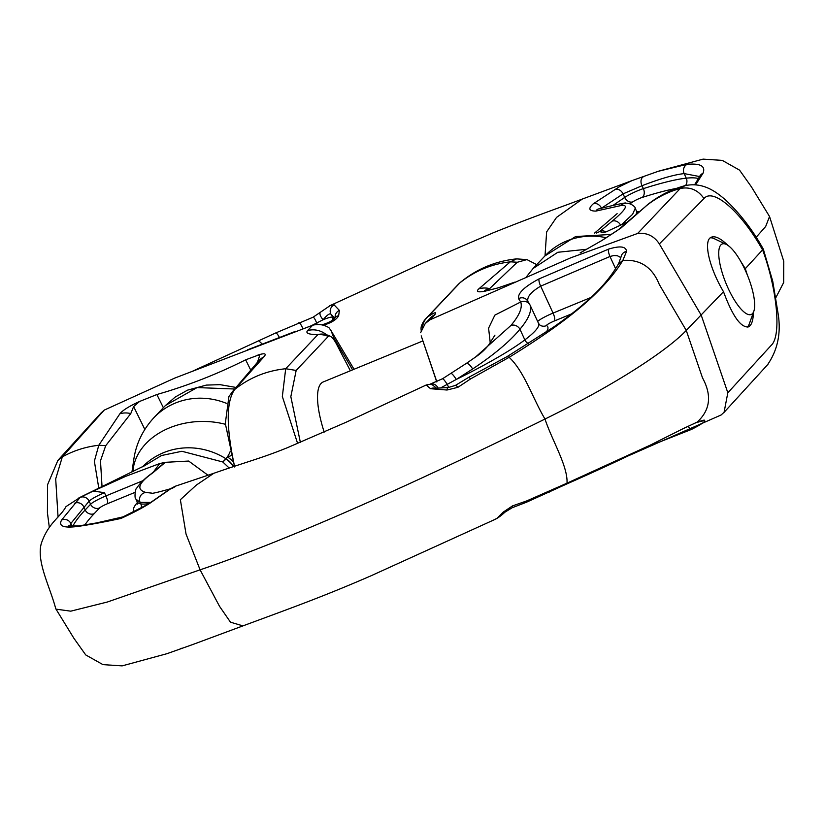 <?xml version="1.0" encoding="UTF-8"?>
<svg xmlns="http://www.w3.org/2000/svg" width="825" height="825" viewBox="0 0 825 825"><rect width="100%" height="100%" fill="white"/><g stroke="black" fill="none" stroke-linecap="round" stroke-linejoin="round"><path stroke-width="1.24" d="M710.325 237.827A48.531 14.592 -112.4 0 1 714.254 238.683L726.268 244.406A38.125 11.467 -112.4 0 1 747.295 274.88A38.125 11.467 -112.4 0 1 753.813 311.324A38.125 11.467 -112.4 0 1 738.354 305.848A38.125 11.467 -112.4 0 1 719.854 263.433A38.125 11.467 -112.4 0 1 726.268 244.406M753.813 311.324L749.306 323.843A48.531 14.592 -112.4 0 1 747.161 327.185M350.367 370.786L336.435 343.942A14.334 4.311 -112.4 0 0 330.371 336.291A20.8 20.8 0 0 0 323.555 334.177A20.8 16.51 97.3 0 0 317.8 334.702L317.718 334.692C308.694 334.496 305.322 333.135 307.601 330.588L312.623 325.256C318.233 323.771 323.647 324.565 328.835 327.597M300.372 442.365L290.833 396.67L296.165 370.446L328.257 336.425A14.334 4.311 -112.4 0 1 330.371 336.291M228.927 396.423L225.307 423.452L234.475 466.28M139.538 401.486L133.609 406.581L130.762 413.593A20.8 19.563 -142.6 0 0 119.914 413.758C122.595 410.355 129.133 406.261 139.538 401.486L156.874 394.536L165.763 391.896C193.432 383.398 220.069 372.704 245.654 359.813L258.576 355.008L259.638 355.668L257.462 362.268M130.762 413.593L105.713 445.696M98.794 488.163L94.359 461.196L98.804 445.232L105.724 445.655L100.485 460.773L102.022 486.513M297.639 443.51L282.336 396.505L285.698 368.723C266.547 370.745 249.593 377.623 234.847 389.359M234.785 389.4C226.081 401.321 226.06 427.185 234.702 467.002M231.959 392.205L234.826 389.338M258.277 361.319A20.8 19.594 40.6 0 1 263.959 356.792L234.877 389.297M257.905 355.059C264.784 352.914 266.795 353.492 263.959 356.792M296.165 370.446L285.698 368.723L317.8 334.702A20.8 19.656 -136.7 0 1 328.257 336.425M603.158 232.413L605.993 231.918L627.268 222.059M603.003 232.413L599.579 231.629L612.16 221.162C626.134 209.488 629.021 204.301 620.802 205.59L595.898 211.097C588.854 211.035 587.988 208.601 593.299 203.785L619.286 186.77L632.002 180.613L582.419 199.011C556.298 208.9 534.445 216.243 493.804 232.547L424.896 262.123L330.278 305.518L333.898 304.683L339.384 310.417L338.642 315.789C336.693 319.192 332.661 321.977 326.545 324.153L323.276 325.205M596.331 233.093L599.589 231.619M329.433 305.931L330.206 305.549M545.016 255.843L546.635 231.887L556.535 217.408L582.347 199.042M101.166 412.861L104.156 410.149L174.714 378.097L312.613 325.236M533.455 268.259L557.824 252.275L586.833 249.253M658.175 171.311L687.07 164.34C700.507 163.144 705.818 166.134 702.993 173.302L695.64 184.779M756.164 237.26L765.672 226.493L769.539 216.511L751.379 186.801L739.54 170.125L722.277 160.39L703.086 159.122L658.164 171.291M119.914 413.758L98.783 445.263C85.748 446.738 73.59 450.625 62.318 456.906L55.698 478.892L58.049 517.038M328.855 327.566L331.062 330.639L333.888 338.013L352.615 369.858M57.843 460.536L62.019 457.091M326.803 335.022A20.8 19.656 -136.7 0 0 307.601 330.588M323.555 334.177L323.472 334.166A20.8 16.51 97.3 0 0 317.718 334.692M635.92 214.665A155.708 19.996 -24.7 0 0 636.415 210.901L635.219 208.292L632.641 214.263L621.607 224.565M699.59 176.54L684.152 173.601C674.118 174.694 660.083 178.726 642.025 185.718L623.05 193.865L624.7 197.433A13.86 1.784 155.3 0 1 643.356 188.626A179.035 22.987 155.3 0 1 686.256 178.169A199.176 25.575 155.3 0 1 698.589 178.623M334.733 318.13L330.815 314.026C329.567 313.242 326.999 315.14 323.101 319.739L311.891 325.432M676.294 188.451A172.095 22.1 -24.7 0 0 642.128 197.453A6.93 4.764 -107.7 0 0 643.356 188.626L642.025 185.718A6.93 4.806 -111.2 0 1 643.51 176.705M338.642 315.789A6.93 5.466 -144.3 0 0 335.012 317.769M335.156 317.553A6.93 6.631 -33.5 0 1 339.384 310.417M326.545 324.153A6.93 0.99 -108.7 0 0 325.834 323.565M332.929 319.842A6.93 6.868 135.7 0 0 332.31 317.264A13.86 1.784 155.3 0 0 323.101 319.739A6.93 2.372 -130.5 0 1 320.203 312.84M317.377 324.534A6.93 1.392 63.8 0 1 316.759 323.338A6.93 1.413 -109.9 0 0 313.108 317.202M302.816 328.546A6.93 1.454 -112.2 0 0 298.918 322.668M324.194 432.094A62.391 18.758 -112.4 0 1 321.09 383.439A62.391 18.758 -112.4 0 1 323.194 381.965L422.916 340.921M753.431 312.386C753.256 318.997 752.111 323.462 750.018 325.762L748.419 326.886C740.788 327.762 732.487 316.027 723.504 291.699L686.256 330.423C675.345 342.313 635.652 374.468 545.005 419.038C532.96 399.022 524.38 371.405 509.128 357.318L470.549 378.933L457.906 387.317L446.985 390.019L430.557 388.709L426.247 385.038M723.504 291.699C708.964 267.403 702.9 239.889 711.48 237.146C715.368 235.764 720.803 238.477 727.794 245.283M740.819 261.504L745.305 268.672L747.285 274.838M763.3 249.088L745.305 268.672M721.132 414.965L724.082 412.273L727.805 392.824L771.396 345.139C781.492 335.837 777.305 289.957 762.743 250.233C741.603 212.314 713.192 187.327 703.972 198.567L659.35 243.942L701.25 315.222L727.846 392.803M226.236 403.26A69.321 65.515 43.4 0 0 153.728 417.883C142.632 430.062 135.981 444.025 133.753 459.762L132.165 470.539A63.948 19.233 67.6 0 0 131.979 471.972M422.369 327.577A20.8 17.676 -126.8 0 1 427.67 316.924A20.8 19.656 43.4 0 0 426.009 318.481A20.8 20.8 0 0 0 421.348 326.287A14.334 4.311 67.6 0 0 421.173 330.34M517.254 262.278L526.979 259.597L536.724 264.639M489.627 288.616L517.254 262.247L510.355 261.803L478.778 288.894A20.8 19.687 -133.5 0 1 489.627 288.616L484.368 290.513L485.09 291.173C477.84 292.514 475.736 291.751 478.778 288.894M517.234 258.833L516.594 258.875C495.67 261.061 477.046 268.795 460.732 282.088L459.793 282.965C474.416 271.085 491.298 264.031 510.427 261.824M510.52 261.793L516.574 258.885L526.979 259.607M484.657 291.194A1088.361 327.278 -112.4 0 1 484.368 290.513L485.09 291.173L498.011 287.894L514.666 282.181M458.597 284.048L459.742 283.006M230.216 451.43A133.547 40.157 -112.4 0 1 225.875 458.7L227.597 457.091L231.289 455.524M233.073 461.752A20.8 19.501 -146.1 0 0 227.597 457.091M171.693 488.617C177.262 485.461 177.004 485.451 170.93 488.606L149.572 503.467C141.116 508.685 131.536 513.686 120.852 518.482C101.826 522.503 87.038 525.205 76.488 526.597C63.195 528.113 58.255 525.907 61.648 519.987L80.159 497.392L66.021 506.581C60.07 517.553 47.994 523.163 41.25 543.685C36.362 561.701 49.913 586.616 55.698 608.499L55.997 609.139L70.754 611.17L107.405 602.002L200.093 569.827C291.555 538.972 425.143 478.273 545.005 419.038C551.801 439.972 568.012 466.269 567.012 483.161L526.659 500.94L512.459 505.921L503.168 512.16L497.186 518.183L494.588 519.606M69.826 526.175L70.816 523.504L89.152 501.115A6.93 6.548 -137.2 0 0 80.159 497.392L93.328 491.05L104.445 492.69C96.824 495.959 91.73 498.764 89.152 501.115L90.585 504.24A13.86 1.774 155.3 0 1 105.93 495.918L104.445 492.69M152.955 472.673L159.658 463.578L125.792 476.303L93.328 491.05M159.658 463.578L165.361 462.309L152.811 472.849C138.218 483.172 135.96 489.72 146.046 492.484L151.697 493.123M208.044 475.262L188.657 461.051L165.351 462.32M229.185 468.043L222.833 462.01L226.174 458.886A20.8 19.656 -136.6 0 1 233.434 466.352L233.062 466.744M143.921 466.104L161.525 455.513L181.923 451.275L222.791 461.969L225.875 458.7A69.321 65.515 43.4 0 0 142.55 466.847M426.422 384.904L346.448 422.091L287.667 447.593C261.546 458.195 248.944 461.051 213.788 473.292L196.329 485.09L180.366 499.713L186.037 534.053L200.093 569.827L219.512 606.292L230.495 622.194L242.736 625.824M530.073 305.064C532.022 310.85 528.639 318.893 519.946 329.227L524.844 339.89A143.086 18.284 -24.7 0 0 538.581 323.472L530.073 305.064C527.866 301.579 524.741 300.548 520.719 301.971L518.564 298.671C517.564 293.318 524.37 286.739 538.993 278.933L608.448 249.16C620.049 245.592 626.072 246.355 626.546 251.429L622.834 260.442C640.148 259.112 652.297 267.114 659.278 284.45L686.256 330.423L702.508 377.871C712.037 395.35 710.273 410.087 697.197 422.07L680.8 429.784M490.256 342.891L488.586 328.154L494.845 315.15L520.719 301.981C522.658 307.591 519.379 315.428 510.892 325.504A6.93 5.765 39.1 0 1 519.946 329.227C510.036 341.272 494.288 354.502 472.694 368.95L456.266 379.448L440.746 387.853M436.879 381.882L421.193 335.858M659.371 243.932C654.091 235.971 646.841 232.475 637.632 233.454L570.611 257.864L429.846 319.863L425.236 323.544L420.626 332.702M622.823 260.38C615.481 272.755 604.302 285.842 589.287 299.64C570.199 316.975 543.479 336.208 509.128 357.318L507.148 356.596M466.352 363.402L475.633 356.967L510.892 325.504M234.651 389.008L197.093 387.575L165.794 405.302M684.843 185.697C671.065 189.502 658.587 195.876 647.408 204.796L646.769 205.435M645.697 206.322L646.367 205.755C656.432 197.742 667.724 191.977 680.274 188.461L684.853 185.728C704.024 181.366 717.781 193.432 725.34 199.743C739.994 213.469 752.617 229.876 763.218 248.954M603.085 239.755L617.729 230.247A20.8 19.759 49.3 0 1 621.008 227.989L601.58 240.683L580.099 252.945M459.793 282.965L427.732 316.882C434.558 312.304 436.951 311.541 434.899 314.573L429.866 319.883M703.972 198.567C698.053 189.967 690.154 186.605 680.274 188.461L637.632 233.475M601.58 240.683L604.127 239.126M430.268 318.202A20.8 19.656 43.4 0 1 434.899 314.573M422.431 327.473A20.8 17.676 -126.7 0 1 427.732 316.882M150.789 502.415L140.116 502.373L135.919 499.104L137.115 501.713A155.708 19.893 -24.7 0 0 140.807 503.889A108.281 13.839 -24.7 0 0 149.108 503.58M620.864 257.586L617.368 255.729L613.893 255.523L609.974 256.482L540.674 286.151C530.949 291.916 526.711 297.062 527.948 301.589M123.121 516.852A6.93 4.723 75.8 0 0 120.852 518.482M431.207 384.068A6.93 5.816 75.2 0 1 438.034 388.07M442.602 378.923A6.93 0.773 57.4 0 1 442.664 378.675A6.93 0.773 57.4 0 1 447.274 384.46A6.93 0.825 -115.6 0 0 448.831 387.513M448.222 387.575A6.93 1.846 85.6 0 0 446.985 390.019M450.739 373.632A6.93 1.31 57.3 0 1 450.893 373.405A6.93 1.31 57.3 0 1 456.266 379.448A119.573 15.283 -24.7 0 0 524.844 339.89A6.93 5.95 -127.1 0 0 528.608 343.726M455.472 385.388A6.93 1.217 57.6 0 1 457.906 387.317M468.497 377.468A6.93 1.33 59.8 0 1 470.549 378.933M518.564 298.671A6.93 6.641 -41.7 0 1 526.783 299.836M618.863 263.608L622.751 260.463M621.39 255.822A6.93 6.373 15.5 0 1 626.546 251.429M645.263 447.645L691.381 429.464C702.116 424.029 706.355 420.894 704.117 420.08L697.156 422.029M721.112 414.985L630.207 455.008M650.554 445.005L567.012 483.161L566.383 484.11M193.04 644.418L166.97 653.689L122.141 665.878L102.981 664.641L85.728 654.926L73.91 638.303L55.997 609.139M181.696 648.264A6.93 4.806 -111.2 0 1 180.675 648.522M505.003 512.129A6.93 2.372 -130.5 0 1 503.168 512.16M512.098 507.767A6.93 1.413 -109.8 0 0 512.459 505.921M526.288 502.301A6.93 1.454 -112.2 0 0 526.659 500.94M696.228 422.555L697.187 422.08M701.394 421.276A6.93 6.693 -101.9 0 0 704.117 420.08M133.609 406.581A1088.361 327.278 -112.4 0 1 144.818 429.402M606.365 237.755A69.321 65.515 -136.7 0 0 544.943 255.915L533.146 268.434M104.167 410.159L63.061 456.039M333.888 338.013L333.145 338.797M614.893 189.451A6.93 5.466 -123.9 0 1 623.05 193.865L601.507 208.178M613.222 205.25L624.7 197.433A6.93 5.466 -124.3 0 0 632.806 201.867L629.991 203.775M687.07 164.34A6.93 6.435 -96.2 0 0 684.152 173.601L686.256 178.169A6.93 6.435 -95.9 0 1 685.565 185.522M642.128 197.453A6.93 0.887 -24.7 0 0 632.806 201.867M636.993 211.808A115.211 14.798 155.3 0 1 639.334 211.747M333.95 318.955L330.815 314.026A6.93 6.868 -44.1 0 1 334.218 304.858M694.64 184.707L699.497 176.746A6.93 6.775 23.7 0 1 702.993 173.302M599.909 231.299A6.93 6.414 47.2 0 1 605.952 231.938M601.477 208.106A6.93 5.466 -124.1 0 0 593.299 203.785M612.16 221.162A6.93 5.981 52.8 0 1 620.513 225.05M598.486 208.962A6.93 5.032 73.6 0 0 595.898 211.097M620.802 205.59A6.93 6.796 -89.8 0 1 625.979 203.259M279.489 337.621A6.93 1.403 -115.5 0 0 275.787 332.929M262.412 344.159L258.823 340.869M245.654 359.813A1109.151 333.527 -112.4 0 1 250.738 370.126M163.36 407.715A1109.151 333.527 67.6 0 0 156.874 394.536M225.988 459.092A20.8 19.656 -136.6 0 1 233.248 466.558L233.31 466.661M234.218 465.455L233.434 466.352M132.732 471.632L133.299 468.074A133.547 40.157 -112.4 0 1 133.32 471.374M133.753 459.762A74.425 22.378 67.6 0 0 133.299 468.074A69.321 52.367 -1.1 0 1 225.38 424.287M646.408 205.765L621.008 227.989M72.713 526.288A540.251 69.032 155.3 0 1 85.181 509.953L90.585 504.24A6.93 6.548 -136.6 0 0 99.567 507.973L94.174 513.676A533.311 68.145 -24.7 0 0 84.707 525.133M61.648 519.987A6.93 6.796 -150.5 0 1 70.816 523.504L72.105 526.288M74.766 503.168A6.93 6.548 -136.9 0 1 83.768 506.88L85.181 509.953A6.93 6.548 -136.6 0 0 94.174 513.676M135.083 492.35L107.24 503.807A6.93 2.083 67.6 0 0 105.93 495.918L143.107 480.614M146.046 492.484A6.93 6.724 109.2 0 0 140.116 502.373L140.807 503.889A6.93 6.765 100.7 0 1 141.322 508.148M107.24 503.807A6.93 0.887 -24.7 0 0 99.567 507.973M134.269 511.686A162.638 20.78 155.3 0 1 137.404 502.59M608.448 249.16A6.93 2.073 68.6 0 0 609.974 256.482L615.646 268.826M537.663 321.461A13.86 1.774 155.3 0 1 553.059 313.077L540.674 286.151A6.93 2.093 67 0 1 538.993 278.933M571.519 313.912L554.379 320.966A6.93 2.083 -112.4 0 0 553.059 313.077L590.762 297.557M554.379 320.966A6.93 0.887 -24.7 0 0 546.573 325.566A150.016 19.171 155.3 0 1 546.202 332.145M538.581 323.472L540.076 325.225A6.93 6.847 121.5 0 0 546.573 325.566M78.808 525.917A6.93 6.425 84.3 0 0 76.488 526.597M148.397 504.065A6.93 5.466 55.5 0 1 149.572 503.467M165.031 462.639A6.93 6.404 -133.1 0 0 163.113 463.887M169.713 489.215A6.93 5.466 55.6 0 1 170.93 488.606M152.811 472.849A6.93 5.971 -127.6 0 0 151.439 473.632M168.682 489.937A6.93 5.043 -107.3 0 1 170.208 488.864M435.074 388.245A6.93 6.868 135.5 0 0 430.557 388.709M472.694 368.95C469.941 364.691 467.744 362.907 466.073 363.588L475.623 356.988M490.772 365.362A6.93 1.382 63 0 1 492.453 366.517M587.348 300.723A6.93 5.497 47.6 0 1 589.287 299.64M549.429 492.051A6.93 1.413 -115.4 0 0 549.739 491.061M691.381 429.464A6.93 2.093 -113.3 0 1 688.153 426.226M232.98 391.071L228.742 396.732M258.359 361.216L231.825 392.38M247.325 349.903L295.855 331.196M611.707 234.393L575.592 236.558L544.943 255.915M533.115 268.476L526.133 277.2M617.121 213.644L594.505 233.155M331.103 330.732L354.049 369.27M49.345 527.557L47.417 512.737L47.582 484.677L57.915 460.329M101.248 412.758L57.327 461M323.472 334.166L321.884 334.063M636.415 210.901L638.003 212.644M699.497 176.767L699.713 176.127L699.93 177.148M658.556 171.188L632.156 180.551M635.188 208.22C635.735 207.023 630.382 202.764 625.907 203.259C627.186 202.208 618.007 204.115 598.352 209.003L597.682 209.272M321.905 324.906L325.854 323.555C330.815 321.564 333.877 319.615 335.043 317.728L335.414 317.274M330.278 305.528L313.057 317.223L275.725 332.949L192.854 371.064M775.964 297.433L783.678 282.521L783.75 261.247L769.539 216.511M458.638 283.996L426.009 318.481M460.721 282.088L458.123 284.522M78.829 497.939L143.839 466.032M494.928 335.167L488.647 344.984C485.172 349.47 480.789 353.512 475.478 357.101M153.728 417.883L165.547 405.395M165.454 405.508L175.271 397.011L187.564 390.142L206.333 385.1L220.048 384.656L236.012 387.441M213.778 473.292L175.075 486.296L169.775 489.163L148.459 504.023L123.008 516.873L96.773 522.885L78.705 525.927L68.413 525.917M646.222 205.91L646.79 205.456M421.255 336.002L436.755 381.944M617.729 230.247L646.295 205.848M645.439 206.528L647.326 204.868M425.38 323.369L430.413 318.058M137.404 504.085L137.115 501.713M163.195 463.805L151.511 473.581C144.499 478.717 139.497 483.687 136.486 488.503C135.341 488.379 134.197 498.3 135.877 499.032M170.435 488.782C157.585 492.453 151.15 493.907 151.13 493.133M466.207 363.474L442.654 378.685L429.454 384.45M426.381 384.924L430.578 384.295L432.393 384.821L436.497 388.193M436.724 388.895L434.528 388.255L448.181 387.575L455.493 385.368L468.528 377.438L507.189 356.544L553.204 327.319C566.95 317.759 578.356 308.87 587.421 300.661C600.755 289.028 611.191 276.633 618.719 263.464M529.753 304.291L526.866 299.918M618.523 263.979L621.359 255.925M494.979 519.42L371.075 575.778C320.77 597.62 289.297 608.675 242.797 625.938M645.985 447.274L684.234 428.103M242.87 625.907L193.236 644.346M763.352 249.233L772.747 281.284L777.975 312.881C781.337 332.599 777.81 349.955 767.394 364.949M724.02 412.407L767.982 364.289M193.081 644.408L168.104 653.287M645.511 447.521C621.73 459.174 595.382 471.374 566.476 484.1L526.35 502.281L512.15 507.746L504.931 512.201C501.126 515.728 497.784 518.141 494.907 519.451M696.321 422.534L683.657 428.381M695.434 422.771L701.559 421.235"/></g></svg>
